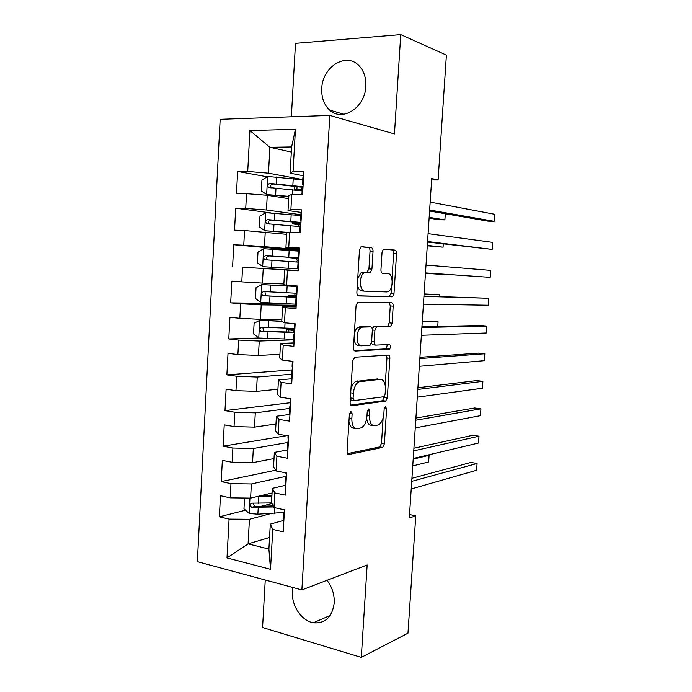 <?xml version="1.0" encoding="UTF-8"?>
<svg xmlns="http://www.w3.org/2000/svg" width="692" height="692" viewBox="0 0 692 692"><rect width="100%" height="100%" fill="white"/><g stroke="black" fill="none" stroke-linecap="round" stroke-linejoin="round"><path stroke-width="1.04" d="M350.913 411.532L349.391 414.197L347.099 451.4C347.09 453.494 347.678 454.523 348.855 454.48L382.676 447.404L384.38 443.832L386.629 408.661L385.297 406.593L384.164 409.024L383.87 413.608C383.307 419.196 381.526 422.959 378.524 424.871L374.744 425.701C371.232 425.667 369.502 422.38 369.545 415.831L369.839 411.152L368.689 408.955L367.236 411.541L366.942 416.238C366.371 421.947 364.52 425.805 361.38 427.812L357.349 428.694C353.647 428.677 351.813 425.312 351.839 418.591L352.133 413.781L350.913 411.532M321.745 88.611C321.408 97.719 324.046 104.881 329.669 110.089C342.203 122.259 365.203 107.667 365.86 86.284C366.215 77.591 363.828 70.627 358.69 65.403C345.801 51.883 322.161 67.306 321.745 88.611M292.95 587.508L292.431 591.548C291.341 605.535 301.487 620.906 313.346 622.791C325.275 623.76 332.229 617.143 334.227 602.966C334.556 594.514 332.134 586.963 326.97 580.32M373.04 251.386C373.057 249.241 372.504 248.004 371.37 247.675L361.656 246.689L360.895 246.888L359.477 250.08L356.882 292.327C356.864 294.489 357.444 295.7 358.62 295.942L392.589 296.704L393.999 293.538L396.551 253.653C396.577 251.594 396.066 250.4 395.011 250.089L383.411 249.146L382.045 252.26L380.946 269.75C380.929 271.852 381.465 273.046 382.555 273.323L388.022 273.669C393.246 273.565 393.575 288.953 388.428 291.505L386.863 291.938L364.883 291.168C359.338 291.505 358.715 275.598 364.191 272.778L370.497 272.328L371.933 269.127L373.04 251.386L370.03 251.239C370.056 249.103 369.493 247.866 368.36 247.537L361.06 246.793M431.635 179.963L438.105 179.989L431.73 178.536L409.309 517.988L415.771 515.843L409.534 514.545M438.105 179.989L446.401 55.101L400.746 34.6L295.493 43.337L291.358 116.792M265.252 580.017L262.571 627.54L361.293 657.4L367.149 564.949L301.876 589.921L329.833 115.426L394.457 133.937L400.746 34.6M361.293 657.4L407.969 633.189L415.771 515.843M354.849 357.236L352.669 360.895L350.109 402.51C350.1 404.63 350.68 405.711 351.856 405.754L385.729 401.057L387.338 397.615L389.856 358.3C389.881 356.285 389.362 355.204 388.307 355.074L354.849 357.236M353.482 347.626L356.06 305.7L357.582 302.352L391.646 302.767C392.701 302.992 393.22 304.125 393.194 306.167L392.105 323.138L390.643 326.382L376.439 326.944L374.926 330.266L374.199 341.787C374.182 343.872 374.727 344.988 375.825 345.135L389.51 344.478C390.911 345.593 390.919 347.133 389.535 349.079L355.23 351.06C354.053 350.913 353.465 349.763 353.482 347.626M301.876 589.921L197.35 561.653L220.168 119.309L329.833 115.426M269.551 537.502L248.082 543.869L268.903 549.059L270.511 569.317L272.769 529.406L283.21 531.871L284.473 509.857L274.006 507.539L274.836 492.929L285.32 495.143L286.592 473.017L276.082 470.949L276.912 456.262L287.44 458.234L288.72 435.995L278.167 434.178L279.006 419.413L289.567 421.134L290.856 398.782L280.26 397.217L281.099 382.382L291.713 383.844L293.001 361.38L282.371 360.065L283.21 345.161L293.858 346.372L295.155 323.787L284.481 322.732L285.329 307.741L296.02 308.693L297.326 286.004L286.609 285.199L287.465 270.139L298.2 270.832L299.506 248.013L288.746 247.485L289.602 232.339L300.38 232.772L301.695 209.84L290.899 209.564L291.756 194.348L302.577 194.513L303.9 171.46L293.053 171.46L290.13 173.208L291.609 146.955L269.906 147.301L268.479 173.182L302.793 179.583M270.511 569.317L226.993 557.899L229.078 519.104L249.44 519.268L270.633 513.646M245.53 510.212L219.355 516.812L229.078 519.104M219.355 516.812L220.471 495.697L230.211 497.851L230.972 483.647L251.378 483.967L286.263 476.286M275.632 470.223L221.224 481.589L230.972 483.647M221.224 481.589L222.348 460.37L232.123 462.299L232.884 448.027L253.333 448.502L287.708 442.499M286.817 435.666L223.092 446.193L232.884 448.027M223.092 446.193L224.225 424.871L234.034 426.566L234.804 412.224L255.287 412.865L289.663 408.436M290.294 402.727L224.978 410.624L234.804 412.224M224.978 410.624L226.111 389.198L235.963 390.66L236.733 376.249L257.26 377.045L291.626 374.216M292.413 369.874L226.872 374.882L236.733 376.249M226.872 374.882L228.014 353.353L237.901 354.572L238.671 340.092L259.24 341.052L293.598 339.841M258.851 338.025L228.775 338.968L238.671 340.092M228.775 338.968L229.917 317.334L239.839 318.311L240.617 303.762L261.23 304.887L295.579 305.276M281.731 303.589L230.678 302.871L240.617 303.762M230.678 302.871L231.837 281.134L241.793 281.869L242.581 267.242L298.209 270.633M298.217 270.537L242.581 267.242M232.598 266.602L233.758 244.752L243.757 245.245L244.544 230.548L286.678 234.328M270.935 212.928L235.695 208.197L234.536 230.151L244.544 230.548M235.695 208.197L245.729 208.439L246.525 193.665L267.259 195.291L288.694 198.665M267.198 176.815L237.641 171.452L236.474 193.518L246.525 193.665M237.641 171.452L247.719 171.452L249.907 130.546L295.441 129.309L293.053 171.46M301.548 212.453L288.019 210.55L288.858 195.637L291.756 194.348M290.899 209.564L288.019 210.55M291.323 152.041L269.906 147.301L249.907 130.546M247.719 171.452L268.479 173.182M299.454 248.93L285.917 247.71L286.756 232.867L289.602 232.339M288.746 247.485L285.917 247.71M267.259 195.291L266.455 209.996L300.778 214.719M245.729 208.439L266.455 209.996M298.2 270.728L284.663 269.915L283.832 284.68L286.609 285.199M287.465 270.139L284.663 269.915M265.244 232.002L264.439 246.637L299.411 249.743M243.757 245.245L264.439 246.637M296.124 306.911L282.587 306.772L281.756 321.469L284.481 322.732M285.329 307.741L282.587 306.772M263.237 268.531L262.432 283.097L283.876 283.971M241.793 281.869L262.432 283.097M294.057 342.912L280.511 343.448L279.689 358.067L282.371 360.065M283.21 345.161L280.511 343.448M261.23 304.887L260.434 319.375L281.878 319.22M239.839 318.311L260.434 319.375M292.007 378.749L278.452 379.943L277.63 394.492L280.26 397.217M281.099 382.382L278.452 379.943M259.24 341.052L258.453 355.472L279.897 354.313M237.901 354.572L258.453 355.472M289.957 414.404L276.402 416.255L275.58 430.735L278.167 434.178M279.006 419.413L276.402 416.255M257.26 377.045L256.473 391.395L277.925 389.233M235.963 390.66L256.473 391.395M287.915 449.887L274.361 452.395L273.548 466.797L276.082 470.949M276.912 456.262L274.361 452.395M255.287 412.865L254.509 427.137L275.961 423.98M234.034 426.566L254.509 427.137M285.562 485.274L272.328 488.344L271.515 502.677L274.006 507.539M274.836 492.929L272.328 488.344M253.333 448.502L252.545 462.714L274.006 458.571M232.123 462.299L252.545 462.714M283.339 520.488L270.304 524.121L268.903 549.059M272.769 529.406L270.304 524.121M251.378 483.967L250.599 498.11L272.068 492.998M230.211 497.851L250.599 498.11M303.65 175.803L290.13 173.208M249.44 519.268L248.082 543.869L226.993 557.899M291.609 146.955L295.441 129.309M271.965 503.542L260.746 506.371M299.359 250.513L233.758 244.752M348.941 421.428C349.694 426.16 351.51 428.426 354.39 428.218L355.212 428.357M366.673 418.504C367.348 423.184 369.07 425.424 371.829 425.243L372.78 425.398M347.462 453.632L379.796 446.911L381.508 443.347L383.126 417.925M385.21 385.219L386.949 357.972L386.309 355.204M350.628 405.079L382.468 400.772L384.518 396.161M353.093 398.298L354.304 400.573L383.705 396.767L385.098 394.276L385.409 389.432C385.496 382.996 383.818 379.623 380.375 379.32L358.776 381.846C355.749 383.835 353.958 387.624 353.404 393.212L353.093 398.298L350.386 397.909M350.299 399.336L351.328 400.149L353.915 400.512M378.818 379.121L380.375 379.32M350.913 389.414C351.917 385.444 353.543 382.788 355.8 381.448L377.451 378.939M372.192 328.639L374.026 326.503L387.728 326.105L389.189 322.861L390.271 305.925L389.285 302.724M371.388 343.189L372.876 344.824L375.531 345.109M354.252 350.61L386.3 348.855L387.304 344.59M362.755 327.065L361.181 327.532C355.48 330.3 355.87 346.623 361.587 345.818L370.038 345.282L371.604 341.9L372.322 330.335C372.348 328.242 371.794 327.1 370.67 326.909L358.179 327.238C356.363 328.38 355.082 330.568 354.33 333.795M354.019 338.82C354.589 343.12 356.112 345.343 358.603 345.498M367.928 326.65L370.67 326.909M359.762 326.78L367.703 326.624M366.898 272.328L368.931 268.946L370.03 251.239M366.051 272.276L361.172 272.587L357.747 278.175M357.366 284.386C358.023 288.452 359.529 290.64 361.873 290.951L364.658 291.159M391.983 279.084L393.618 253.506C393.644 251.447 393.125 250.262 392.07 249.942L383.532 249.077M358.067 295.778L389.103 296.634L391.075 293.313L391.482 286.955M245.522 498.05L244.544 498.439L243.973 508.819L249.241 513.525L257.865 514.182L283.91 512.487M256.031 496.813L271.878 496.363M260.815 495.68L271.939 495.29M273.158 505.887L255.158 506.518L253.125 503.871M271.645 502.928L252.173 503.153C249.7 504.018 249.544 505.394 251.715 507.279L273.721 506.976M412.743 465.915L428.651 461.953L429.092 455.336L413.193 459.116M429.092 455.336L427.621 455.085M283.841 520.981L283.27 519.995M411.723 481.364L477.091 463.476L476.606 470.283L411.221 488.967M284.421 510.869L283.642 513.533L284.222 514.26M411.93 478.293L470.941 462.438L477.091 463.476M285.874 485.507L285.294 484.642M413.738 450.855L479.011 436.202L478.527 443.027L413.236 458.493M286.427 475.837L285.666 478.111L286.263 478.743M286.505 474.47L285.926 473.648M413.911 448.234L472.844 435.259L479.011 436.202M287.924 449.852L287.336 449.125M415.762 420.217L480.94 408.825L480.456 415.676L415.261 427.89M288.452 440.64L287.708 442.525L288.313 443.053M288.555 438.763L287.967 438.079M415.909 418.055L474.755 407.977L480.94 408.825M289.974 414.015L289.377 413.427M417.795 389.449L482.878 381.344L482.393 388.229L417.285 397.156M290.484 405.27L289.766 406.758L290.372 407.19M290.614 402.874L290.017 402.329M417.907 387.745L476.667 380.591L482.878 381.344M292.041 378.014L291.436 377.555M419.836 358.56L484.815 353.768L484.331 360.67L419.326 366.293M292.517 369.718L291.825 370.817L292.439 371.146M292.69 366.812L292.076 366.397M419.923 357.314L478.596 353.11L484.815 353.768M293.14 332.229L293.235 330.586L286.376 329.435L292.154 329.029L293.036 328.423M281.774 321.123L259.872 320.275L254.102 323.268L253.523 333.899L258.894 338.051L293.633 339.305M259.872 320.275L281.756 321.373M294.256 328.432L261.87 327.247C259.552 328.017 259.24 329.383 260.945 331.33L294.645 332.644M293.235 330.586L294.757 330.811M294.68 332.177L264.854 331.442L264.015 331.26L262.995 328.233M294.195 329.418L290.761 329.669L294.152 330.274M437.751 326.425L438.062 321.728L422.293 321.322M438.062 321.728L422.258 321.936M294.126 341.822L293.503 341.502M421.886 327.532L486.77 326.079L486.277 333.008L421.376 335.3M294.567 334.002L293.892 334.703L294.515 334.928M294.766 330.568L294.152 330.292M421.938 326.754L480.525 325.517L486.77 326.079M295.147 297.257L295.19 296.505L288.287 295.743L294.446 295.666L295.354 293.2M297.3 286.427L261.827 284.585L256.049 287.725L255.46 298.408L260.849 302.447L295.648 304.169M261.827 284.585L297.292 286.566M297.326 286.047L293.036 285.684M296.271 293.244L263.842 291.548C261.55 292.309 261.213 293.668 262.83 295.622L296.669 297.491M295.19 296.505L296.712 296.66M296.678 297.283L266.818 295.925L265.884 295.7L265.062 292.517M296.747 296.02L292.681 296.003L296.73 296.461M439.749 296.548L439.878 294.705L424.101 293.944M439.878 294.705L424.092 294.187M297.257 287.206L296.626 287.119L297.275 286.946M296.211 305.457L295.579 305.319L295.977 298.408L296.608 298.529M423.945 296.375L488.725 298.287L488.241 305.241L423.426 304.177M296.634 298.114L295.977 298.408M296.859 294.152L296.228 294.013M423.962 296.072L488.725 298.287M296.669 262.034L297.283 260.417L296.193 258.324L290.45 257.831L297.404 257.882M298.685 251.144L263.799 248.713L257.995 252.009L257.415 262.744L262.813 266.671L297.672 268.859M298.935 257.926L265.815 255.685C263.557 256.438 263.194 257.787 264.725 259.742L298.062 262.13M298.918 258.298L296.193 258.324M425.468 273.349L441.262 274.058M264.725 259.742L267.769 259.967C266.057 257.943 266.472 256.602 269.032 255.936L298.935 258.004M298.918 258.228L297.387 258.151M425.468 273.305L441.237 274.378M299.359 250.573L298.719 250.582L298.321 257.536L298.953 257.701M298.304 268.911L297.672 268.877L298.07 261.931L298.71 261.948M425.493 272.968L490.204 277.371L425.493 272.916M490.204 277.371L490.697 270.39L426.012 265.079M298.961 257.545L298.321 257.554M300.726 215.575L265.78 212.678L259.958 216.12L259.37 226.907L264.794 230.721L288.979 232.46M264.794 230.721L288.339 232.573M300.977 222.417L267.804 219.641C265.572 220.385 265.183 221.734 266.645 223.689L300.094 226.621M300.882 224.07L296.79 224.122L300.838 224.753M299.203 226.526L298.122 224.727L292.379 223.819L299.359 223.732L299.428 222.547M427.284 245.79L443.062 247.191L443.278 243.965M266.645 223.689L269.672 224.052C268.046 222.02 268.496 220.687 271.022 220.039L300.959 222.755M300.899 223.741L299.359 223.732M427.31 245.375L443.062 247.191M301.47 213.75L300.821 213.923M300.415 232.183L299.774 232.252L300.389 232.694M427.535 242.062L492.168 249.397L427.57 241.525M492.168 249.397L492.669 242.382L428.088 233.662M301.072 220.765L300.423 220.86L301.029 221.431M300.172 225.315L300.821 225.185M302.776 179.842L267.778 176.46L261.922 180.058L261.334 190.897L266.775 194.59L288.823 196.346M266.775 194.59L288.798 196.684M303.027 186.736L269.802 183.423C267.596 184.159 267.19 185.499 268.574 187.454L302.144 190.931M302.214 189.695L298.745 189.971L302.153 190.793M429.109 218.136L438.936 219.727L444.895 219.892L445.311 213.75M295.086 190.075L294.316 189.643L301.34 189.158L301.461 187.048M271.454 187.869C270.088 185.819 270.607 184.522 273.02 183.977L302.992 187.333M302.248 189.124L301.34 189.158M429.161 217.331L444.895 219.892M303.598 176.754L302.94 177.065M429.585 211.017L487.834 221.129L494.149 221.31L429.645 210.005M494.149 221.31L494.65 214.269L430.173 202.099M303.191 183.795L302.542 183.994L303.122 184.989M302.283 188.509L302.94 188.241M349.14 418.176L351.839 418.591M367.348 410.78L369.839 411.152M366.994 415.451L369.545 415.831M384.259 408.315L386.629 408.661M381.508 443.347L384.38 443.832M379.519 447.006L382.408 447.499M348.067 454.341L348.855 454.48M349.512 413.383L352.133 413.781M386.949 357.972L389.856 358.3M384.449 397.217L387.338 397.615M382.468 400.772L385.366 401.178M351.268 405.668L351.856 405.754M357.314 380.963L360.29 381.353M350.706 392.84L353.404 393.212M390.271 305.925L393.194 306.167M389.189 322.861L392.105 323.138M387.209 326.252L390.132 326.529M374.026 326.503L376.984 326.788M372.339 330.015L374.926 330.266M371.621 341.519L374.199 341.787M386.3 348.855L389.215 349.175M368.931 268.946L371.933 269.127M392.07 249.942L395.011 250.089M393.618 253.506L396.551 253.653M391.075 293.313L393.999 293.538M389.103 296.634L392.027 296.859M368.36 247.537L371.37 247.675M249.95 498.102L249.111 513.403M274.568 507.668L274.24 513.49M258.237 507.591L257.865 514.182M258.834 496.821L258.471 503.421M255.158 506.518L251.94 507.322M294.212 329.245L292.154 329.029M259.725 320.344L258.756 337.947M284.507 332.463L284.127 339.167M292.353 329.453L292.318 330.023M288.746 332.247L288.867 329.989M285.052 322.792L284.749 328.224M268.003 331.883L267.622 338.639M268.617 320.846L268.237 327.619M264.854 331.442L261.637 331.52M296.756 295.977L294.057 295.761M261.688 284.663L260.711 302.343M286.514 297.058L286.133 303.805M290.744 297.11L290.804 296.089M291.367 286.185L291.401 285.562M295.769 286.376L295.795 285.908M287.137 286.055L286.756 292.803M269.984 296.228L269.603 303.018M270.598 285.139L270.217 291.938M266.818 295.925L263.6 295.847M263.652 248.8L262.675 266.576M288.529 261.49L288.149 268.262M289.161 250.426L288.772 257.208M271.973 260.4L271.593 267.224M272.596 249.258L272.215 256.092M269.032 255.936L265.815 255.685M265.633 212.764L264.655 230.626M290.553 225.748L290.182 232.365M294.93 223.689L295.026 222.063M291.185 214.632L290.804 221.449M273.971 224.398L273.591 231.258M274.594 213.205L274.214 220.073M271.022 220.039L267.804 219.641M300.838 224.822L298.122 224.727M267.631 176.555L266.645 194.495M292.595 189.824L292.335 194.357M300.354 189.746L300.311 190.473M296.894 189.288L297.058 186.399M293.226 178.657L292.837 185.508M275.987 188.224L275.606 195.109M276.61 176.97L276.229 183.873M273.02 183.977L269.802 183.423M343.907 114.275L329.669 110.089M330.24 615.439L313.346 622.791M379.796 446.911L382.676 447.404M382.832 400.651L385.729 401.057M355.8 381.448L358.776 381.846M387.728 326.105L390.643 326.382M373.481 326.659L376.439 326.944M386.629 348.759L389.535 349.079M358.179 327.238L361.181 327.532M367.504 272.146L370.497 272.328M361.172 272.587L364.191 272.778M389.665 296.479L392.589 296.704M254.881 506.483L251.715 507.279M283.642 513.533L283.253 520.237M285.969 472.896L285.917 473.856M285.666 478.111L285.286 484.858M288.088 435.891L287.958 438.244M287.708 442.525L287.318 449.298M290.225 398.696L290.009 402.459M289.766 406.758L289.368 413.565M292.37 361.302L292.076 366.492M291.825 370.817L291.427 377.659M294.212 329.124L292.491 328.942M286.376 329.435L286.22 332.203M264.015 331.26L260.945 331.33M294.524 323.726L294.143 330.352M293.892 334.703L293.503 341.58M296.764 295.856L294.446 295.666M288.287 295.743L288.218 296.998M288.884 285.372L288.841 286.055M265.884 295.7L262.83 295.622M296.626 287.119L296.228 294.039M290.476 257.381L290.45 257.831M292.491 221.821L292.379 223.819M300.83 213.871L300.423 220.86M300.172 225.272L299.774 232.252M294.524 186.087L294.316 189.643M270.84 187.835L268.574 187.454M302.94 176.97L302.542 183.994M302.283 188.432L301.937 194.504"/></g></svg>
